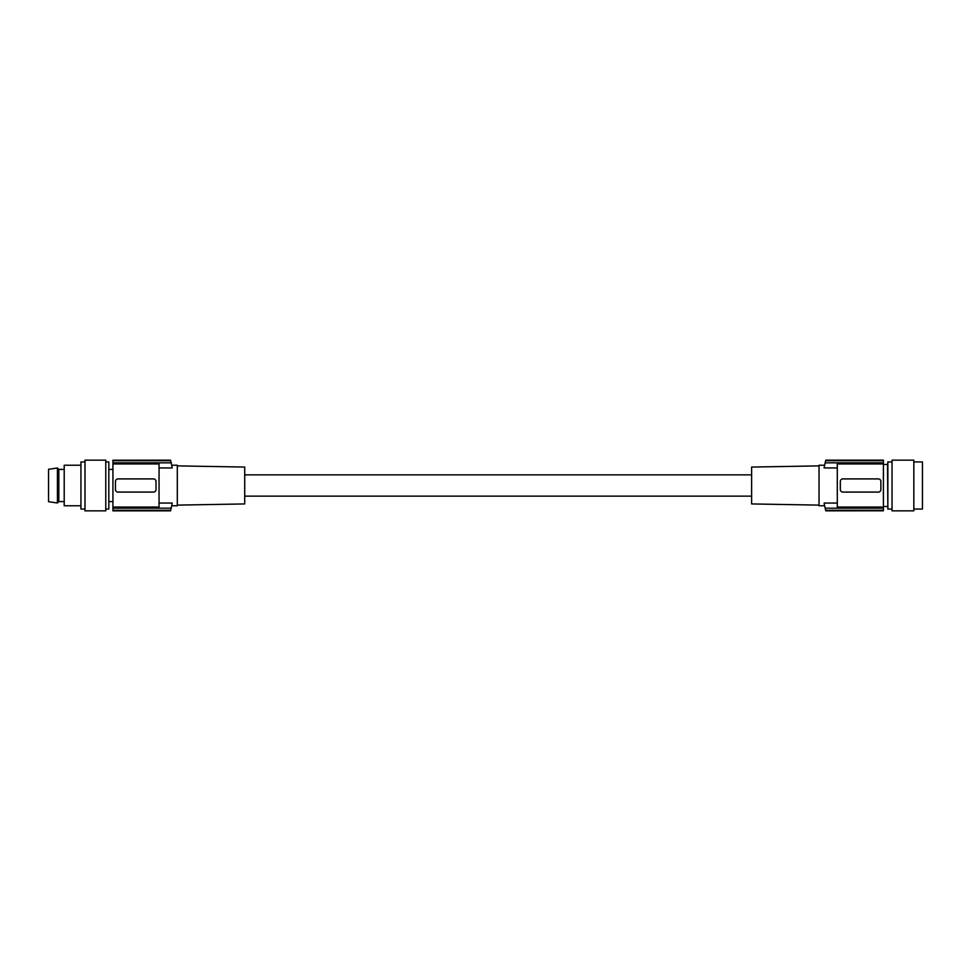 <?xml version="1.0" encoding="UTF-8"?>
<svg xmlns="http://www.w3.org/2000/svg" width="971" height="971" viewBox="0 0 971 971"><rect width="100%" height="100%" fill="white"/><g stroke="black" fill="none" stroke-linecap="round" stroke-linejoin="round"><path stroke-width="1.46" d="M878.354 492.091L842.864 492.091A2.537 2.537 0 0 1 840.328 489.554L840.328 481.446A2.537 2.537 0 0 1 842.864 478.909L878.354 478.909A2.537 2.537 0 0 1 880.879 481.446L880.879 489.554A2.537 2.537 0 0 1 878.354 492.091M825.811 460.157L883.416 460.157L883.416 463.944L837.293 463.944L837.293 507.056L883.416 507.056L883.416 463.944M883.416 507.056L883.416 508.173L825.156 508.173L825.666 510.273L883.416 510.273L883.416 508.173M825.666 510.273A101.385 101.385 0 0 0 825.799 510.782L883.416 510.273M883.416 510.782L825.811 510.843M883.416 460.727L825.666 460.727A101.385 101.385 0 0 1 825.799 460.218L883.416 460.218M913.832 461.929L922.45 461.929L922.45 509.071L913.832 509.071M913.832 510.843L892.033 510.843L892.033 460.157L913.832 460.157L913.832 510.843M883.416 464.466L887.543 464.466L887.858 509.071L887.858 461.929L892.033 461.929M892.033 509.071L887.858 509.071M825.156 508.173A101.385 101.385 0 0 1 824.124 503.063C824.804 506.668 824.804 506.668 824.124 503.063C824.804 506.668 824.804 506.668 824.124 503.063L837.293 503.063M824.634 505.745L819.038 505.782L819.038 465.218L824.634 465.255M837.293 467.937L824.124 467.937C824.804 464.332 824.804 464.332 824.124 467.937A101.385 101.385 0 0 1 825.156 462.827L883.416 462.827M825.666 460.727L825.156 462.827M879.289 491.909L880.151 491.338M819.038 465.886L751.627 467.063L751.627 503.937L819.038 505.114M177.305 505.114L244.716 503.937L244.716 467.063L177.305 465.886M171.709 465.218L177.305 465.218L177.305 505.782L171.709 505.745M170.678 460.727L112.927 460.727L170.556 460.218A101.385 101.385 0 0 1 170.678 460.727L171.187 462.827A101.385 101.385 0 0 1 172.219 467.937C171.539 464.332 171.539 464.332 172.219 467.937C171.539 464.332 171.539 464.332 172.219 467.937L159.05 467.937M170.532 510.843L112.927 510.843L112.927 460.727M112.927 460.218L170.532 460.157M112.927 507.056L159.05 507.056L159.05 463.944L112.927 463.944M115.464 489.554A2.537 2.537 0 0 0 118.001 492.091L153.479 492.091A2.537 2.537 0 0 0 156.015 489.554L156.015 481.446A2.537 2.537 0 0 0 153.479 478.909L118.001 478.909A2.537 2.537 0 0 0 115.464 481.446L115.464 489.554M171.187 462.827L112.927 462.827M112.927 510.782L170.556 510.782A101.385 101.385 0 0 0 170.678 510.273L171.187 508.173A101.385 101.385 0 0 0 172.219 503.063C171.539 506.668 171.539 506.668 172.219 503.063C171.539 506.668 171.539 506.668 172.219 503.063L159.05 503.063M171.187 508.173L112.927 508.173M170.678 510.273L112.927 510.273M105.778 461.929L108.825 461.929L108.825 509.071L105.778 509.071M105.778 460.157L105.778 510.843L84.999 510.843L84.999 460.157L105.778 460.157M84.999 509.071L80.945 509.071L80.945 461.929L84.999 461.929M80.945 505.782L64.207 505.782L64.207 465.218L80.945 465.218M58.818 498.681L58.818 469.406L57.423 468.01L57.423 502.99L58.818 501.594L58.818 498.681M57.423 468.01L48.55 469.284L48.55 501.716L57.423 502.99M887.543 506.534L883.416 506.534M244.716 496.145L751.627 496.145M112.927 501.594L108.825 501.594M64.207 501.594L58.818 501.594M64.207 469.406L58.818 469.406M244.716 474.855L751.627 474.855M112.927 469.406L108.825 469.406M887.543 464.466L887.858 461.929"/></g></svg>
